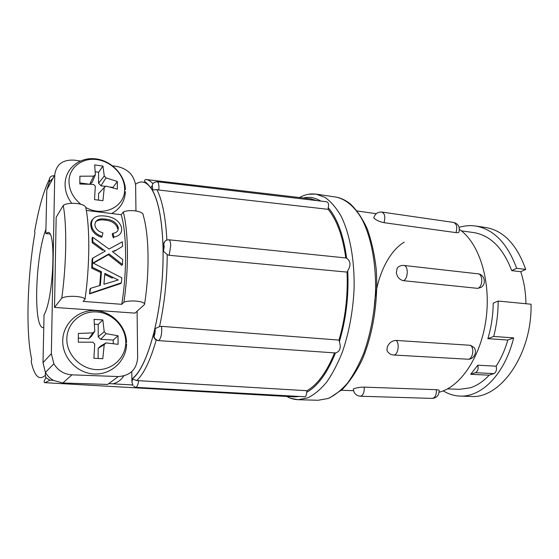 <?xml version="1.0" encoding="UTF-8"?>
<svg xmlns="http://www.w3.org/2000/svg" width="559" height="559" viewBox="0 0 559 559"><rect width="100%" height="100%" fill="white"/><g stroke="black" fill="none" stroke-linecap="round" stroke-linejoin="round"><path stroke-width="0.84" d="M374.474 218.562L373.768 217.751C375.11 213.741 377.821 211.847 381.895 212.071L453.531 222.419C456.738 223.831 457.548 227.227 455.962 232.614L384.005 222.685C380.022 221.888 376.843 220.512 374.474 218.562M453.531 222.419C458.101 223.677 459.945 226.688 459.072 231.44C459.309 232.467 458.268 232.858 455.962 232.614M396.184 340.424C400.062 343.841 397.826 355.664 393.452 355.007C390.434 354.713 388.267 353.155 386.94 350.339L387.31 346.839C389.169 342.765 392.125 340.627 396.184 340.424L470.573 345.308L474.025 347.474C477.735 352.177 473.683 359.793 467.771 359.206C472.53 359.863 474.815 348.599 470.573 345.308M396.331 272.492L397.204 268.068C398.993 266.105 401.18 265.225 403.773 265.441L477.938 273.819C483.13 273.994 483.011 286.676 477.784 288.367L403.465 280.688C399.531 279.8 397.156 277.075 396.331 272.492M477.938 273.819C484.548 274.252 486.791 283.958 481.075 287.389L477.784 288.367M364.237 387.121C364.419 392.516 363.098 395.555 360.276 396.233C356.146 395.716 353.826 393.312 353.316 389.029L354.133 388.638C356.817 387.673 360.185 387.17 364.237 387.121L436.355 389.7C438.703 389.847 439.619 390.259 439.108 390.93C438.948 395.52 436.621 398.008 432.135 398.399C435.216 397.763 436.621 394.864 436.355 389.7M439.094 392.201L440.995 391.649C462.188 385.172 482.089 354.057 486.372 316.499C490.746 278.948 478.546 242.354 459.4 229.4M447.479 388.875L459.701 389.323L470.433 387.785C477.148 385.563 483.388 381.364 489.16 375.173L470.664 374.306L477.812 365.216L496.147 366.18C501.046 358.689 504.938 349.983 507.817 340.061L487.874 338.649C491.277 327.267 493.059 315.437 493.22 303.174L498.16 301.049C498.16 313.145 496.671 324.94 493.702 336.441L487.874 338.649M525.963 303.726C525.753 292.217 524.014 281.54 520.743 271.695L511.709 270.633C503.086 248.063 490.46 235.388 473.829 232.6L461.371 230.86M374.264 307.646C375.424 279.745 387.499 252.116 404.192 242.166M347.034 272.1L169.195 255.288L167.225 254.652C167.085 279.486 164.528 303.467 159.539 326.61L155.178 328.601C155.213 332.256 154.878 334.645 154.165 335.784L154.116 336.476C153.97 335.784 153.795 339.341 158.393 340.592L335.449 352.953C339.977 351.653 341.283 347.873 339.376 341.612L338.992 340.096C345.364 318.344 348.047 295.676 347.034 272.1L347.747 270.808C351.066 265.28 350.696 261.088 346.636 258.237L345.79 257.937C342.737 236.052 336.853 219.848 328.126 209.332L328.231 207.668C329.027 204.21 328.426 202.239 326.428 201.75L157.219 181.731C158.19 182.01 158.756 183.701 158.924 186.804L158.847 190.039L156.876 189.627L152.649 189.913L151.65 189.124L151.042 187.377C151.859 185.462 152.404 185.749 152.67 188.222L152.614 189.857M133.671 386.213L135.781 387.338L305.214 396.771C306.011 396.198 306.5 394.71 306.695 392.306L306.968 390.72C317.505 384.683 326.701 372.084 334.555 352.925M132.357 385.403L132.944 384.983L131.91 382.118L131.805 371.602M157.386 340.403L156.227 339.984C150.35 360.45 143.838 373.978 136.682 380.56L306.968 390.72M136.682 380.56L132.693 379.037L131.903 381.818M155.088 328.874C155.353 331.571 155.025 333.597 154.095 334.946L153.585 334.981L154.137 331.634L155.178 328.601M159.539 326.61L161.593 326.344L338.992 340.096M163.228 244.465L164.08 246.924L163.375 251.145L163.228 244.465L165.254 240.936L166.889 240.021L168.832 239.79L345.79 257.937M43.77 327.574L43.19 327.623C32.974 328.203 35.385 255.128 45.922 229.4M80.838 204.266C73.082 197.886 69.134 190.214 68.981 181.256C69.085 167.253 82.578 157.289 97.287 159.636C112.003 161.782 124.615 175.337 124.629 188.879C125.523 206.544 103.576 217.619 85.737 207.459M66.835 338.838C66.961 323.13 81.272 310.706 96.833 311.957C112.408 312.977 125.726 326.945 125.754 342.094C126.006 357.257 112.618 370.331 96.665 369.625C80.713 369.15 66.465 354.539 66.835 338.838M511.709 270.633L516.67 268.334C507.418 243.256 493.674 229.148 475.443 226.011C470.063 225.242 464.627 225.689 459.135 227.338M516.67 268.334L525.712 269.417L520.743 271.695M443.238 390.846C448.451 394.088 454.076 395.835 460.12 396.086L470.664 396.429C500.095 399.315 532.161 354.644 531.05 304.222L498.16 301.049M525.712 269.417C516.747 244.395 503.345 230.406 485.519 227.464L475.45 226.011M507.817 340.061L513.651 337.888L493.702 336.441M460.12 396.086C481.613 397.176 504.714 374.32 513.651 337.888M496.147 366.18C496.965 369.785 496.21 372.259 493.883 373.601L489.16 375.173M477.812 365.216C478.581 368.863 477.784 371.365 475.436 372.72L493.883 373.601M470.664 374.306L475.436 372.72M49.947 380.183L45.901 377.667L45.314 375.341L45.426 372.413C47.326 375.795 49.989 378.45 53.419 380.386L49.947 380.183L45.041 382.677L294.083 396.876L298.653 396.569M310.462 198.815L317.233 200.66M108.788 383.586L132.944 384.983M328.126 209.332L158.847 190.039M31.961 364.789L31.22 361.757L31.674 359.269C25.546 332.409 27.314 276.425 34.951 232.844L34.609 231.692C38.669 208.227 43.609 190.745 49.437 179.243C49.751 176.868 51.239 175.715 53.895 175.799M45.314 375.341C39.179 380.896 34.476 376.368 31.22 361.757M53.419 380.386L62.839 382.992L107.635 384.445L118.284 376.549L71.95 374.844C64.012 374.278 57.989 370.596 53.881 363.79L51.344 353.693L43.001 362.686L44.049 314.794C53.371 299.589 56.48 230.322 47.969 232.425L45.831 233.557L46.788 189.892L49.381 181.857L52.972 178.265M131.889 379.261L132.651 379.065M156.227 339.984C154.382 338.873 153.501 337.203 153.585 334.981M167.225 254.652L163.375 251.145M49.437 179.243L49.381 181.857M46.788 189.892L54.747 174.932C56.186 164.374 62.755 159.448 74.452 160.16L80.265 161.027M112.569 165.813L117.313 166.519C127.85 168.951 133.95 175.156 135.62 185.127L135.956 210.89M45.377 372.336L43.001 362.686M49.87 233.997L45.831 233.557M118.284 376.549C130.205 375.753 136.662 369.492 137.64 357.767L137.102 311.223M54.747 174.932L51.344 353.693M86.296 210.422L121.212 214.712L123.287 212.015C128.486 231.545 128.912 268.998 123.895 302.195C130.974 299.645 145.571 301.399 144.508 304.473L135.019 313.124L54.523 307.408L56.166 217.29L63.216 205.488C66.996 225.067 66.528 263.96 61.763 298.178L54.523 307.408M113.051 383.837C117.649 382.545 121.212 379.924 123.728 375.976M123.895 302.195L121.75 304.313L83.151 301.406L85.045 299.226C83.361 295.942 66.619 295.236 61.763 298.178M144.508 304.473C149.763 271.779 149.043 234.459 143.244 215.411C144.257 211.442 130.121 208.856 123.287 212.015M63.216 205.488C67.856 201.806 84.039 203.008 85.709 207.333C89.978 227.122 89.852 265.315 85.045 299.226M122.554 246.372L114.539 251.229L122.554 246.372L122.365 241.802L109.019 249.048L92.682 237.212L92.053 238.071L92.2 242.711L92.829 241.872L92.682 237.212M115.21 250.418L112.401 251.592L122.638 259.488L122.512 264.554L121.813 265.336L108.32 254.701L93.388 263.184M108.32 254.701L108.977 253.898L92.983 262.982L121.792 277.781L121.38 282.805L120.653 283.581L89.566 293.88L90.614 288.325L100.334 285.349L101.458 271.744L92.361 267.356L92.752 258.118L105.302 251.096L92.829 241.872M89.566 293.88L89.929 289.129L90.614 288.325M99.698 285.544L100.788 272.533L91.718 268.152L92.123 258.922L92.752 258.118M103.247 249.545L102.597 250.362L92.2 242.711M121.75 304.313C127.166 271.478 126.746 233.082 121.212 214.712M105.183 220.141L105.889 219.184C111.723 219.68 115.727 222.042 117.893 226.262L118.249 227.806L117.544 228.701L117.187 227.164C115.028 222.985 111.031 220.644 105.183 220.141C101.13 219.47 97.895 220.022 95.491 221.811M101.521 237.268C96.63 235.688 93.304 232.865 91.536 228.813L90.837 225.85L91.487 224.935L92.179 227.911C93.947 231.992 97.273 234.829 102.171 236.408L101.521 237.268M92.235 219.743C90.97 221.406 90.502 223.439 90.837 225.85M114.015 237.051L113.337 237.903L112.191 234.2L112.869 233.334L114.015 237.051C119.507 235.996 122.037 233.096 121.61 228.358L121.163 226.346C118.592 220.463 113.309 217.039 105.316 216.074C95.903 214.942 91.292 217.891 91.487 224.935M94.527 199.626L95.323 186.259L93.584 184.4L79.818 184.002L79.888 176.218L93.619 176.127L95.372 174.764L94.667 164.884L102.954 166.107L104.267 176.029L106 177.874L117.32 181.465L117.355 189.117L106 186.105L104.267 187.475L102.926 200.709L94.527 199.626M93.898 358.298L94.744 344.092L92.892 342.178L78.309 342.185L78.393 333.45L92.934 332.891L94.792 331.201L94.052 319.343L102.828 319.923L104.219 331.767L106.049 333.667L118.026 335.763L118.068 344.33L106.049 342.891L104.219 344.603L102.793 358.71L93.898 358.298M91.718 268.152L92.361 267.356M100.788 272.533L101.458 271.744M121.38 282.805L90.02 293.356M122.512 264.554L108.977 253.898M118.249 227.806C118.487 230.93 116.698 232.775 112.869 233.334M105.889 219.184C98.936 218.08 95.268 220.022 94.89 225.011L95.323 226.849C96.665 229.84 99.202 231.838 102.926 232.858L102.171 236.408M98.524 200.059L98.538 193.624L104.267 187.475M112.792 187.691L117.32 181.465M112.792 187.405L110.493 187.09M105.602 186.42L100.955 185.784L106 177.874M104.267 176.029L98.566 183.24L98.594 172.249L102.954 166.107M98.594 172.249L95.254 171.767M89.859 184.142L92.151 182.353L95.372 174.764M88.476 184.079L79.846 182.898M93.619 176.127L89.782 184.142M98.132 358.452L98.16 348.355L104.219 344.603M106.049 342.891L100.704 345.993L98.16 348.355M113.246 343.631L113.232 340.054L118.026 335.763M113.232 340.054L100.711 339.355L106.049 333.667M104.219 331.767L98.188 336.735L98.216 324.437L102.828 319.923M98.216 324.437L94.471 324.199M92.934 332.891L88.832 338.691L91.403 336.343L94.792 331.201M88.832 338.691L78.386 338.104M112.883 277.341L118.194 279.982L103.939 284.258L104.84 273.386L112.883 277.341L112.177 278.123L104.764 274.469M100.955 185.784L98.566 183.24M100.711 339.355L98.188 336.735M308.764 194.239L316.094 194.12L336.015 197.096C345.448 199.025 354.343 206.271 361.652 218.639C370.973 236.254 376.221 262.842 375.522 291.721C374.355 313.865 370.428 334.38 363.727 353.253C358.927 364.908 353.512 374.865 347.467 383.139C341.2 390.287 334.771 395.402 328.182 398.476L318.155 400.258L328.238 398.476M299.372 197.516C306.535 194.05 309.805 193.631 316.094 194.12L325.058 197.425C330.83 201.526 336.099 207.634 340.871 215.753C349.843 233.536 354.839 260.431 354.057 289.681C352.841 312.125 348.949 332.912 342.374 352.051C337.678 363.86 332.381 373.957 326.491 382.342C320.391 389.588 314.144 394.773 307.743 397.896L298.031 399.713L290.827 398.315M303.453 197.998C309.372 196.565 315.143 197.593 320.768 201.079M328.231 207.668C337.398 218.436 343.54 235.29 346.636 258.237M347.747 270.808C348.914 295.39 346.119 318.993 339.376 341.612M335.449 352.953C327.294 373.112 317.708 386.227 306.695 392.306M135.781 387.338L136.284 387.177C137.367 386.297 138.157 384.089 138.674 380.553M158.393 340.592L159.098 340.319C161.258 337.384 162.089 332.724 161.593 326.344M168.832 239.79C169.936 240.125 170.565 242.075 170.712 245.639L169.195 255.288M403.465 280.688C408.308 278.843 408.559 265.553 403.773 265.441M384.005 222.685C385.528 217.025 384.823 213.489 381.895 212.071M156.876 189.627C162.292 200.269 165.632 217.067 166.889 240.021M151.538 188.676C144.495 179.879 144.949 182.423 144.578 181.207C144.334 180.319 144.837 179.76 146.102 179.537C148.491 179.879 150.776 181.27 152.956 183.708M135.53 184.253C141.343 180.075 146.71 181.703 151.65 189.124C158.365 200.094 162.166 219.715 163.046 247.993C163.459 277.054 160.489 304.934 154.137 331.634C147.625 356.956 140.204 372.755 131.875 379.016M71.95 374.844L62.839 382.992M357.152 210.974L376.277 213.706M336.015 197.096C340.78 197.907 345.539 200.171 350.29 203.881C356.782 210.016 362.449 218.38 367.284 228.987C371.525 240.796 374.502 254.17 376.207 269.11C378.45 299.834 373.188 333.716 362.379 359.283C356.74 371.155 350.067 381.189 342.374 389.385L329.607 397.931M132.693 379.037L131.91 382.118M163.41 251.501L164.171 246.833L163.836 244.122C163.459 243.703 163.934 242.641 165.254 240.936M152.649 189.913L152.334 185.357C152.572 185.015 151.992 182.451 157.219 181.731M71.699 203.259C66.989 196.999 64.795 190.221 65.124 182.926C65.976 167.63 80.349 156.82 95.82 158.868C111.311 160.692 124.853 174.66 125.405 189.55M126.572 343.848C126.446 360.527 111.653 374.789 94.394 373.999C77.121 373.482 61.916 357.348 62.755 339.998C63.349 322.955 78.749 309.532 95.33 310.601C111.933 311.44 126.208 326.093 126.565 342.492M341.395 390.28L353.547 390.685M360.276 396.233L432.135 398.399M393.452 355.007L467.771 359.206M286.725 396.45C290.135 398.406 293.901 399.496 298.031 399.713L318.155 400.258M146.102 179.537L311.167 198.899M45.894 377.667C43.895 381.175 43.609 382.845 45.041 382.677M131.945 379.261C140.218 372.832 147.604 357.04 154.102 331.892M163.081 248.189C163.466 277.11 160.51 304.865 154.214 331.452M151.852 189.187C158.442 200.283 162.18 219.799 163.074 247.742M53.881 363.79L45.426 372.413M111.709 213.545C120.227 208.793 124.79 201.513 125.412 191.695M117.194 227.164L117.9 226.269M91.536 228.813L92.179 227.911"/></g></svg>
